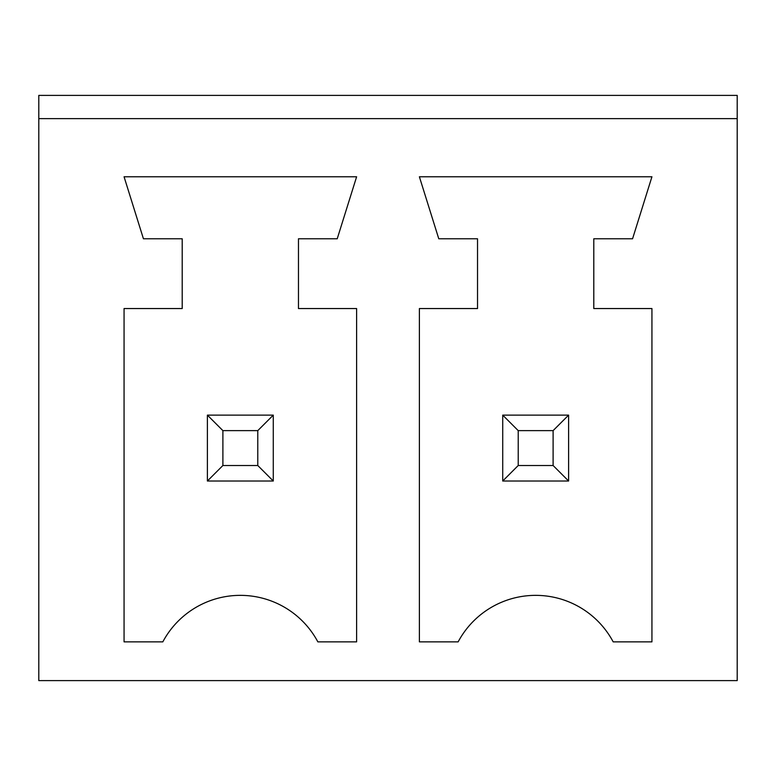 <?xml version="1.0" encoding="UTF-8"?>
<svg xmlns="http://www.w3.org/2000/svg" width="776" height="776" viewBox="0 0 776 776"><rect width="100%" height="100%" fill="white"/><g stroke="black" fill="none" stroke-linecap="round" stroke-linejoin="round"><path stroke-width="0.58" stroke-dasharray="3.88 2.91" d="M38.8 680.61L737.2 680.61L737.2 95.39L38.8 95.39L38.8 680.61M737.2 118.641L38.8 118.641M273.278 481.013L207.396 481.013L273.278 481.013L257.777 465.513L222.896 465.513L207.396 481.013L273.278 481.013L273.278 415.131L207.396 415.131L273.278 415.131L273.278 481.013L273.278 415.131L257.777 430.631L222.896 430.631L207.396 415.131L273.278 415.131M207.396 481.013L207.396 415.131M568.604 481.013L568.604 415.131L502.722 415.131L568.604 415.131L568.604 481.013L568.604 415.131L553.104 430.631L553.104 465.513L568.604 481.013L502.722 481.013L502.722 415.131L502.722 481.013L568.604 481.013L502.722 481.013L502.722 415.131L568.604 415.131M162.824 641.859L124.063 641.859L124.063 308.547L182.205 308.547L182.205 238.785L143.444 238.785L124.063 176.773L356.611 176.773L337.23 238.785L298.469 238.785L298.469 308.547L356.611 308.547L356.611 641.859L317.85 641.859A87.853 87.853 0 0 0 162.824 641.859M419.389 176.773L651.937 176.773L632.556 238.785L593.795 238.785L593.795 308.547L651.937 308.547L651.937 641.859L613.176 641.859A87.853 87.853 0 0 0 458.15 641.859L419.389 641.859L419.389 308.547L477.531 308.547L477.531 238.785L438.77 238.785L419.389 176.773M222.896 465.513L222.896 430.631M257.777 465.513L257.777 430.631M553.104 465.513L518.222 465.513L502.722 481.013M518.222 465.513L518.222 430.631L502.722 415.131M518.222 430.631L553.104 430.631"/><path stroke-width="1.16" d="M38.8 680.61L737.2 680.61L737.2 118.641L38.8 118.641L38.8 680.61M737.2 118.641L737.2 95.39L38.8 95.39L38.8 118.641M162.824 641.859L124.063 641.859L124.063 308.547L182.205 308.547L182.205 238.785L143.444 238.785L124.063 176.773L356.611 176.773L337.23 238.785L298.469 238.785L298.469 308.547L356.611 308.547L356.611 641.859L317.85 641.859A87.853 87.853 0 0 0 162.824 641.859M419.389 176.773L651.937 176.773L632.556 238.785L593.795 238.785L593.795 308.547L651.937 308.547L651.937 641.859L613.176 641.859A87.853 87.853 0 0 0 458.15 641.859L419.389 641.859L419.389 308.547L477.531 308.547L477.531 238.785L438.77 238.785L419.389 176.773M207.396 415.131L273.278 415.131L273.278 481.013L207.396 481.013L207.396 415.131L222.896 430.631L257.777 430.631L257.777 465.513L273.278 481.013M568.604 415.131L502.722 415.131L502.722 481.013L568.604 481.013L568.604 415.131L553.104 430.631L553.104 465.513L568.604 481.013M273.278 415.131L257.777 430.631M222.896 430.631L222.896 465.513L207.396 481.013M222.896 465.513L257.777 465.513M502.722 415.131L518.222 430.631L518.222 465.513L502.722 481.013M518.222 465.513L553.104 465.513M518.222 430.631L553.104 430.631"/></g></svg>
